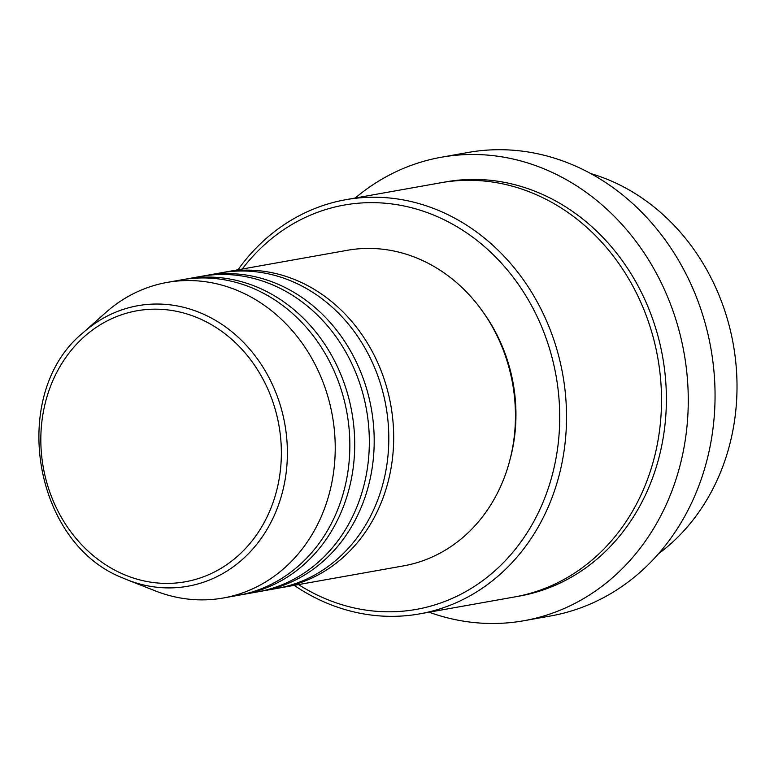<?xml version="1.0" encoding="UTF-8"?>
<svg xmlns="http://www.w3.org/2000/svg" width="774" height="774" viewBox="0 0 774 774"><rect width="100%" height="100%" fill="white"/><g stroke="black" fill="none" stroke-linecap="round" stroke-linejoin="round"><path stroke-width="1.16" d="M223.086 272.467A160.266 139.349 79.9 0 1 225.524 272.013A160.266 139.349 79.9 0 1 299.509 281.639A160.266 139.349 79.9 0 1 393.386 447.982A160.266 139.349 79.9 0 1 281.765 587.572A160.266 139.349 79.9 0 1 279.327 587.988M203.61 275.941A160.266 139.349 79.9 0 1 206.039 275.486L220.648 272.883A160.266 139.349 79.9 0 1 294.633 282.51A160.266 139.349 79.9 0 1 388.509 448.852A160.266 139.349 79.9 0 1 276.899 588.443L262.28 591.046A160.266 139.349 79.9 0 1 259.841 591.462M206.039 275.486A160.266 139.349 79.9 0 1 280.024 285.113A160.266 139.349 79.9 0 1 373.9 451.455A160.266 139.349 79.9 0 1 262.28 591.046M184.125 279.414A160.266 139.349 79.9 0 1 186.553 278.959L201.163 276.347A160.266 139.349 79.9 0 1 275.147 285.983A160.266 139.349 79.9 0 1 369.034 452.326A160.266 139.349 79.9 0 1 257.413 591.916L242.794 594.519A160.266 139.349 79.9 0 1 240.356 594.935M186.553 278.959A160.266 139.349 79.9 0 1 260.538 288.586A160.266 139.349 79.9 0 1 354.415 454.928A160.266 139.349 79.9 0 1 242.794 594.519M83.331 332.539C8.717 392.786 32.402 542.39 122.089 577.656L127.42 579.9A142.474 123.879 79.9 0 0 281.407 495.941A142.474 123.879 79.9 0 0 203.668 314.263A142.474 123.879 79.9 0 0 83.331 332.539L105.68 312.619A160.266 139.349 79.9 0 1 167.068 282.433L181.687 279.82A160.266 139.349 79.9 0 1 255.662 289.457A160.266 139.349 79.9 0 1 349.548 455.799A160.266 139.349 79.9 0 1 237.928 595.39L223.318 597.992A160.266 139.349 79.9 0 1 155.274 590.872L127.42 579.9A142.474 123.879 79.9 0 1 122.128 577.675M658.461 553.807A210.354 182.906 -100.1 0 0 735.271 357.646A210.354 182.906 -100.1 0 0 613.405 181.948A210.354 182.906 -100.1 0 0 590.688 173.55M298.522 584.593A205.342 178.542 -100.1 0 0 321.529 597.044A205.342 178.542 -100.1 0 0 549.83 483.498A205.342 178.542 -100.1 0 0 439.052 217.397A205.342 178.542 -100.1 0 0 242.272 269.023M237.976 269.787A210.354 182.906 79.9 0 1 345.814 199.702A210.354 182.906 79.9 0 1 442.922 212.337A210.354 182.906 79.9 0 1 566.133 430.663A210.354 182.906 79.9 0 1 419.634 613.879A210.354 182.906 79.9 0 1 322.535 601.243A210.354 182.906 79.9 0 1 294.217 585.357M523.882 620.729L550.672 615.959A235.393 204.675 -100.1 0 0 714.615 410.926A235.393 204.675 -100.1 0 0 576.727 166.613A235.393 204.675 -100.1 0 0 468.067 152.468L441.277 157.248A235.393 204.675 79.9 0 1 549.937 171.393A235.393 204.675 79.9 0 1 687.825 415.706A235.393 204.675 79.9 0 1 523.882 620.729A235.393 204.675 79.9 0 1 429.048 612.195M345.814 199.702L440.793 182.77A210.354 182.906 79.9 0 1 537.901 195.406A210.354 182.906 79.9 0 1 661.122 413.732A210.354 182.906 79.9 0 1 514.613 596.947L419.634 613.879M225.524 272.013L347.294 250.302A160.266 139.349 79.9 0 1 421.279 259.938A160.266 139.349 79.9 0 1 515.155 426.281A160.266 139.349 79.9 0 1 403.544 565.871L281.765 587.572M355.227 198.018A235.393 204.675 79.9 0 1 441.277 157.248M167.068 282.433A160.266 139.349 79.9 0 1 241.053 292.059A160.266 139.349 79.9 0 1 334.929 458.401A160.266 139.349 79.9 0 1 223.318 597.992M483.576 312.754A155.264 134.995 79.9 0 1 509.853 460.182M200.476 319.052A137.637 119.68 -100.1 0 0 47.456 395.166A137.637 119.68 -100.1 0 0 121.712 573.524A137.637 119.68 -100.1 0 0 274.731 497.411A137.637 119.68 -100.1 0 0 200.476 319.052M443.241 182.354A210.354 182.906 79.9 0 1 542.768 194.535A210.354 182.906 79.9 0 1 665.901 414.264A210.354 182.906 79.9 0 1 517.051 596.493"/></g></svg>
